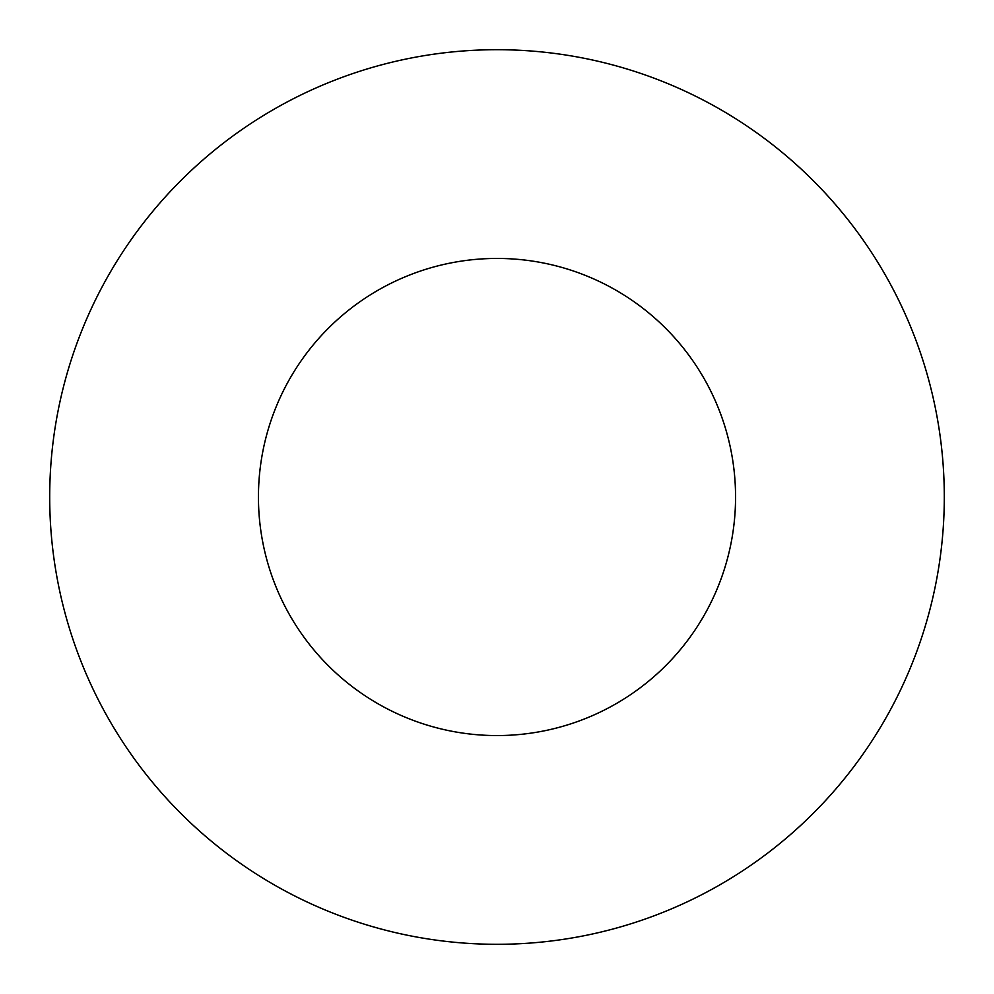 <?xml version="1.0" encoding="UTF-8"?>
<svg xmlns="http://www.w3.org/2000/svg" width="994" height="994" viewBox="0 0 994 994"><rect width="100%" height="100%" fill="white"/><g stroke="black" fill="none" stroke-linecap="round" stroke-linejoin="round"><path stroke-width="1.49" d="M497 944.3A447.3 447.3 0 0 0 944.3 497A447.3 447.3 0 0 0 497 49.7A447.3 447.3 0 0 0 49.7 497A447.3 447.3 0 0 0 497 944.3M497 735.56A238.56 238.56 0 0 0 735.56 497A238.56 238.56 0 0 0 497 258.44A238.56 238.56 0 0 0 258.44 497A238.56 238.56 0 0 0 497 735.56"/></g></svg>
